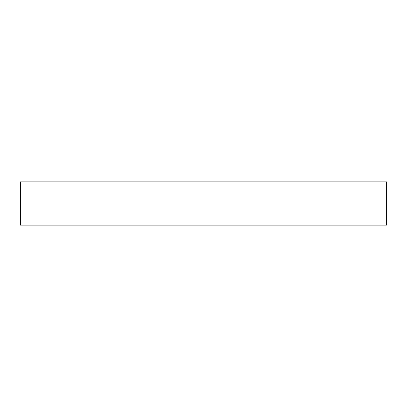 <?xml version="1.0" encoding="UTF-8"?>
<svg xmlns="http://www.w3.org/2000/svg" width="407" height="407" viewBox="0 0 407 407"><rect width="100%" height="100%" fill="white"/><g stroke="black" fill="none" stroke-linecap="round" stroke-linejoin="round"><path stroke-width="0.61" d="M20.35 181.868L20.35 225.132L386.65 225.132L386.65 181.868L20.35 181.868L20.35 225.132L386.65 225.132L386.65 181.868L20.35 181.868"/></g></svg>
